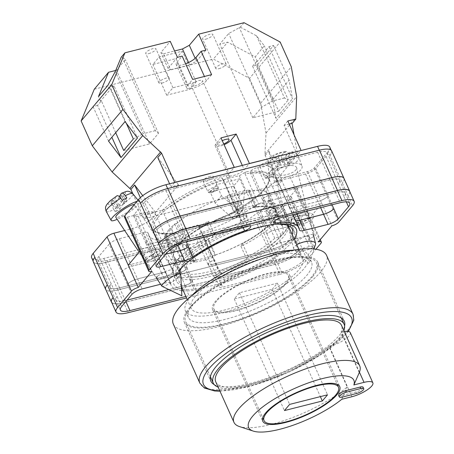 <?xml version="1.0" encoding="UTF-8"?>
<svg xmlns="http://www.w3.org/2000/svg" width="454" height="454" viewBox="0 0 454 454"><rect width="100%" height="100%" fill="white"/><g stroke="black" fill="none" stroke-linecap="round" stroke-linejoin="round"><path stroke-width="0.34" stroke-dasharray="2.27 1.7" d="M294.181 238.906A67.13 19.562 -24.2 0 1 210.219 286.168A67.13 19.562 -24.2 0 1 182.553 289.073M181.498 288.892A67.13 19.562 -24.2 0 1 178.683 270.788M274.698 224.327A63.469 18.495 155.8 0 0 273.285 224.452A63.469 18.495 155.8 0 0 257.9 227.261A63.469 18.495 155.8 0 0 185.618 263.848A63.469 18.495 155.8 0 0 184.585 264.824M178.984 271.242A63.469 18.495 155.8 0 0 176.51 281.185A63.469 18.495 155.8 0 0 210.9 283.075A63.469 18.495 155.8 0 0 292.228 234.565M146.012 259.773A9.284 1.776 -33.8 0 1 154.269 253.383A9.284 1.776 -33.8 0 1 160.71 251.124A9.284 1.776 -33.8 0 1 159.973 252.799A9.284 1.776 -33.8 0 1 151.715 259.189A9.284 1.776 -33.8 0 1 145.274 261.447A9.284 1.776 -33.8 0 1 146.012 259.773M145.274 261.447L156.539 278.296L159.416 278.858L165.489 277.144L173.042 272.343L173.615 270.425L170.738 269.863L164.666 271.577L157.112 276.373M291.723 219.475A9.284 3.536 -14 0 1 301.422 215.213A9.284 3.536 -14 0 1 309.1 216.83A9.284 3.536 -14 0 1 308.465 218.686A9.284 3.536 -14 0 1 298.766 222.948A9.284 3.536 -14 0 1 291.088 221.331A9.284 3.536 -14 0 1 291.723 219.475M309.1 216.83L313.714 235.268L311.331 234.406L305.201 235.949L297.098 240.966L296.417 242.635L298.794 243.497L304.923 241.959L313.027 236.937L313.669 235.887M312.778 218.482A14.068 5.352 166 0 0 313.742 215.667A14.068 5.352 166 0 0 302.109 213.221A14.068 5.352 166 0 0 287.416 219.679A14.068 5.352 166 0 0 286.446 222.488A14.068 5.352 166 0 0 298.079 224.94A14.068 5.352 166 0 0 312.778 218.482A14.068 5.352 166 0 0 313.742 215.667A14.068 5.352 166 0 0 302.109 213.221A14.068 5.352 166 0 0 287.416 219.679A14.068 5.352 166 0 0 286.446 222.488A14.068 5.352 166 0 0 298.079 224.94A14.068 5.352 166 0 0 312.778 218.482M197.836 225.053L199.34 226.932A64.145 18.693 155.8 0 0 264.705 188.745A64.145 18.693 155.8 0 0 245.688 171.896L239.343 175.766A56.829 16.56 -24.2 0 0 223.544 179.761L222.034 177.877A64.145 18.693 155.8 0 0 156.67 216.07A64.145 18.693 155.8 0 0 175.692 232.913L182.037 229.049A56.829 16.56 -24.2 0 0 189.647 227.392A56.829 16.56 -24.2 0 0 197.836 225.053L217.693 269.239A56.829 16.56 -24.2 0 1 209.504 271.577A56.829 16.56 -24.2 0 1 179.994 271.623L173.944 273.359A62.737 18.279 -24.2 0 1 173.32 272.309A62.737 18.279 -24.2 0 1 179.943 257.503L186.327 254.87A56.829 16.56 -24.2 0 1 212.864 236.801L214.379 234.054A62.737 18.279 -24.2 0 1 242.181 222.426L243.401 223.947A56.829 16.56 -24.2 0 1 281.1 221.563L287.149 219.821A62.737 18.279 -24.2 0 1 287.774 220.877A62.737 18.279 -24.2 0 1 281.157 235.683L274.766 238.316A56.829 16.56 -24.2 0 1 248.23 256.385L246.715 259.132A62.737 18.279 -24.2 0 1 218.913 270.76L217.693 269.239M288.466 225.717A63.469 18.495 155.8 0 0 288.438 220.576A63.469 18.495 155.8 0 0 254.047 218.686A63.469 18.495 155.8 0 0 195.521 244.672A63.469 18.495 155.8 0 0 172.656 272.61A63.469 18.495 155.8 0 0 207.047 274.5A63.469 18.495 155.8 0 0 288.375 225.99M143.271 255L150.456 250.432L156.233 248.803L158.974 249.337L158.429 251.164L151.239 255.727L145.462 257.361L142.726 256.822L143.271 255M146.353 259.603A8.836 1.691 -33.8 0 1 154.207 253.525A8.836 1.691 -33.8 0 1 160.336 251.374A8.836 1.691 -33.8 0 1 159.632 252.969A8.836 1.691 -33.8 0 1 151.778 259.047A8.836 1.691 -33.8 0 1 145.649 261.198A8.836 1.691 -33.8 0 1 146.353 259.603M291.638 217.472L299.351 212.693L305.179 211.229L307.443 212.046L306.791 213.635L299.078 218.414L293.25 219.878L290.986 219.061L291.638 217.472M308.056 218.703A8.836 3.36 166 0 0 308.663 216.938A8.836 3.36 166 0 0 301.36 215.4A8.836 3.36 166 0 0 292.132 219.458A8.836 3.36 166 0 0 291.525 221.223A8.836 3.36 166 0 0 298.828 222.761A8.836 3.36 166 0 0 308.056 218.703M128.232 265.13L146.001 260.636A18.285 5.329 -24.2 0 0 162.861 253.15A18.285 5.329 -24.2 0 0 169.45 245.098A18.285 5.329 -24.2 0 0 159.541 244.553L145.201 212.642A18.285 5.329 -24.2 0 1 155.109 213.187A18.285 5.329 -24.2 0 1 148.52 221.234A18.285 5.329 -24.2 0 1 131.66 228.725L124.657 230.496M145.201 212.642L127.432 217.137A5.624 1.64 -24.2 0 1 124.385 216.972M329.74 147.039A22.507 6.56 -24.2 0 1 328.163 151.471L348.019 195.657A22.507 6.56 155.8 0 0 349.597 191.225M91.64 257.776A22.507 6.56 -24.2 0 0 103.835 258.445L255.46 220.088A22.507 6.56 -24.2 0 0 282.751 205.401L296.604 188.949A5.624 1.64 -24.2 0 0 296.995 187.843A5.624 1.64 -24.2 0 0 293.948 187.672L276.18 192.167A18.285 5.329 -24.2 0 1 266.271 191.622A18.285 5.329 -24.2 0 1 272.86 183.575A18.285 5.329 -24.2 0 1 289.72 176.09L307.489 171.595A5.624 1.64 -24.2 0 0 314.31 167.923L328.163 151.471M159.541 244.553L141.773 249.047L139.832 251.351M127.432 217.137L151.812 271.39M293.948 187.672L308.289 219.588L321.829 203.506L331.868 225.842M307.489 171.595L321.829 203.506L304.061 208A18.285 5.329 -24.2 0 0 287.2 215.485A18.285 5.329 -24.2 0 0 280.612 223.538A18.285 5.329 -24.2 0 0 290.52 224.083L308.289 219.588L318.328 241.925M109.142 244.218A8.439 2.457 -24.2 0 1 119.374 238.708L143.413 232.63A8.439 2.457 -24.2 0 1 147.987 232.879A8.439 2.457 -24.2 0 1 148.049 233.112A70.052 20.413 -24.2 0 0 148.56 235.047A70.052 20.413 -24.2 0 0 172.741 239.865A5.828 1.697 -24.2 0 1 174.756 240.268A5.828 1.697 -24.2 0 1 172.656 242.833A5.828 1.697 -24.2 0 1 167.282 245.217L107.258 260.403A17.723 5.164 -24.2 0 1 97.655 259.875A17.723 5.164 -24.2 0 1 98.898 256.385L109.142 244.218L127.307 284.386A8.439 2.457 155.8 0 1 137.539 278.881L161.499 272.82A8.439 2.457 155.8 0 1 166.073 273.07A8.439 2.457 155.8 0 1 166.136 273.308L170.659 283.375A8.439 2.457 155.8 0 0 170.596 283.131A8.439 2.457 155.8 0 0 166.022 282.882L160.608 284.249M170.659 283.375A70.052 20.413 155.8 0 0 171.175 285.373A70.052 20.413 155.8 0 0 181.594 290.662M183.331 290.804A70.052 20.413 155.8 0 0 194.573 290.293A5.828 1.697 155.8 0 1 196.52 290.702A5.828 1.697 155.8 0 1 194.42 293.267A5.828 1.697 155.8 0 1 189.046 295.65L185.873 296.456M281.616 272.241A17.723 5.164 155.8 0 0 303.102 260.67L313.311 248.548A8.439 2.457 155.8 0 0 313.901 246.885A8.439 2.457 155.8 0 0 309.327 246.636L285.367 252.696A8.439 2.457 155.8 0 0 277.173 256.431A70.052 20.413 155.8 0 1 225.513 282.467A5.828 1.697 155.8 0 0 219.401 287.002A5.828 1.697 155.8 0 0 222.556 287.178L281.616 272.241L277.093 262.174A17.723 5.164 155.8 0 0 298.579 250.608L303.102 260.67M282.751 205.401L302.608 249.587A22.507 6.56 155.8 0 1 275.323 264.279L279.846 274.341L186.537 297.943M279.846 274.341A22.507 6.56 155.8 0 0 307.131 259.654L315.905 249.229M103.835 258.445L105.6 262.372L257.225 224.021A22.507 6.56 -24.2 0 0 284.516 209.328M284.403 209.459A22.507 6.56 -24.2 0 1 257.117 224.151L269.472 251.647L117.847 289.998A22.507 6.56 -24.2 0 1 105.861 289.692M93.291 261.833A22.507 6.56 -24.2 0 0 105.487 262.503L257.117 224.151M105.6 262.372A22.507 6.56 -24.2 0 1 93.405 261.703A22.507 6.56 -24.2 0 1 94.869 257.401M319.264 150.2L167.679 188.648A22.507 6.56 -24.2 0 0 140.507 203.205M331.619 150.83A22.507 6.56 -24.2 0 1 330.041 155.262M319.31 150.297A22.507 6.56 -24.2 0 1 331.505 150.966A22.507 6.56 -24.2 0 1 329.927 155.399M198.863 237.232L258.888 222.046A17.723 5.164 -24.2 0 0 280.373 210.48L290.622 198.313A8.439 2.457 -24.2 0 0 291.213 196.65A8.439 2.457 -24.2 0 0 286.639 196.4L262.599 202.478A8.439 2.457 -24.2 0 0 254.416 206.207A70.052 20.413 -24.2 0 1 201.899 232.488A5.828 1.697 -24.2 0 0 195.708 237.056A5.828 1.697 -24.2 0 0 198.863 237.232L211.224 264.722A5.828 1.697 -24.2 0 1 208.063 264.551A5.828 1.697 -24.2 0 1 214.26 259.983A70.052 20.413 155.8 0 0 214.56 259.881L220.298 272.644A70.052 20.413 -24.2 0 0 220.99 272.4A5.828 1.697 155.8 0 0 214.878 276.94A5.828 1.697 155.8 0 0 218.034 277.11L277.093 262.174M280.373 210.48L292.762 237.936A17.723 5.164 -24.2 0 1 271.276 249.501L211.547 264.608A5.828 1.697 -24.2 0 1 208.386 264.438A5.828 1.697 -24.2 0 1 214.56 259.881M292.734 237.975A17.723 5.164 -24.2 0 1 271.242 249.541L211.224 264.722M275.419 222.92L269.029 225.547A56.829 16.56 -24.2 0 1 242.493 243.616L240.978 246.369A62.737 18.279 155.8 0 0 275.419 222.92L281.157 235.683M239.343 175.766L253.463 207.183L258.598 204.056A62.737 18.279 -24.2 0 1 281.412 207.058L287.149 219.821M253.463 207.183A56.829 16.56 -24.2 0 1 275.362 208.8L281.412 207.058M174.205 244.734L180.59 242.107A56.829 16.56 -24.2 0 1 207.126 224.038L208.647 221.285A62.737 18.279 155.8 0 0 174.205 244.734L179.943 257.503M182.037 229.049L196.162 260.471L191.021 263.598A62.737 18.279 -24.2 0 1 168.207 260.596L173.944 273.359M196.162 260.471A56.829 16.56 -24.2 0 1 174.262 258.854L168.207 260.596M144.537 202.189A17.723 5.164 -24.2 0 1 166.022 190.618L226.047 175.437A5.828 1.697 -24.2 0 1 229.202 175.613A5.828 1.697 -24.2 0 1 223.01 180.176A70.052 20.413 -24.2 0 0 170.488 206.462A8.439 2.457 -24.2 0 1 162.311 210.185L138.271 216.269A8.439 2.457 -24.2 0 1 133.697 216.013A8.439 2.457 -24.2 0 1 134.288 214.356L144.537 202.189L156.857 229.718A17.723 5.164 -24.2 0 1 178.348 218.153L184.08 230.916A17.723 5.164 -24.2 0 0 162.594 242.487L167.038 252.645M156.891 229.679A17.723 5.164 -24.2 0 1 178.377 218.113L238.401 202.932A5.828 1.697 -24.2 0 1 241.562 203.103A5.828 1.697 -24.2 0 1 235.365 207.671A70.052 20.413 155.8 0 0 235.064 207.773L240.802 220.542A5.828 1.697 -24.2 0 0 246.97 215.985A5.828 1.697 -24.2 0 0 243.809 215.809L184.08 230.916M178.348 218.153L238.072 203.046A5.828 1.697 -24.2 0 1 241.233 203.216A5.828 1.697 -24.2 0 1 235.064 207.773M252.163 172.804A5.828 1.697 -24.2 0 1 250.154 172.401A5.828 1.697 -24.2 0 1 252.254 169.836A5.828 1.697 -24.2 0 1 257.628 167.447L317.652 152.266A17.723 5.164 -24.2 0 1 327.255 152.794A17.723 5.164 -24.2 0 1 326.012 156.284L315.768 168.451A8.439 2.457 -24.2 0 1 305.536 173.961L281.497 180.039A8.439 2.457 -24.2 0 1 276.923 179.79A8.439 2.457 -24.2 0 1 276.861 179.557A70.052 20.413 -24.2 0 0 276.35 177.616A70.052 20.413 -24.2 0 0 252.163 172.804L264.523 200.293A70.052 20.413 -24.2 0 1 264.761 200.265A5.828 1.697 -24.2 0 1 262.77 199.862A5.828 1.697 -24.2 0 1 264.869 197.291A5.828 1.697 -24.2 0 1 270.243 194.908L329.973 179.801A17.723 5.164 -24.2 0 1 339.575 180.329A17.723 5.164 -24.2 0 1 338.338 183.819L343.996 196.673A17.723 5.164 155.8 0 0 345.233 193.183A17.723 5.164 155.8 0 0 335.631 192.655L340.154 202.722M264.523 200.293A5.828 1.697 -24.2 0 1 262.508 199.896A5.828 1.697 -24.2 0 1 264.608 197.325A5.828 1.697 -24.2 0 1 269.982 194.942L330.007 179.761A17.723 5.164 -24.2 0 1 339.609 180.289A17.723 5.164 -24.2 0 1 338.372 183.779L338.338 183.819M172.741 239.865L185.101 267.361A5.828 1.697 -24.2 0 1 187.11 267.758A5.828 1.697 -24.2 0 1 185.011 270.329A5.828 1.697 -24.2 0 1 179.636 272.712L119.618 287.893A17.723 5.164 -24.2 0 1 110.01 287.365A17.723 5.164 -24.2 0 1 111.253 283.875L117.098 296.507A17.723 5.164 155.8 0 0 115.861 299.998A17.723 5.164 155.8 0 0 125.463 300.525L125.9 301.496M185.101 267.361A70.052 20.413 -24.2 0 1 184.857 267.389A5.828 1.697 -24.2 0 1 186.855 267.792A5.828 1.697 -24.2 0 1 184.755 270.363A5.828 1.697 -24.2 0 1 179.375 272.746L119.646 287.853A17.723 5.164 -24.2 0 1 110.044 287.325A17.723 5.164 -24.2 0 1 111.287 283.835M292.762 237.936L298.579 250.608M298.499 250.699A17.723 5.164 -24.2 0 1 277.014 262.264L217.284 277.377A5.828 1.697 -24.2 0 1 214.123 277.201A5.828 1.697 -24.2 0 1 220.298 272.644M162.515 242.578A17.723 5.164 155.8 0 1 184.006 231.012L243.06 216.07A5.828 1.697 155.8 0 1 246.216 216.246A5.828 1.697 155.8 0 1 240.104 220.786A70.052 20.413 -24.2 0 1 240.802 220.542M264.761 200.265L270.499 213.028A70.052 20.413 -24.2 0 1 271.049 212.954L274.608 220.882M270.499 213.028A5.828 1.697 -24.2 0 1 268.507 212.625A5.828 1.697 -24.2 0 1 270.607 210.06A5.828 1.697 -24.2 0 1 275.981 207.671L335.71 192.564A17.723 5.164 -24.2 0 1 345.312 193.092A17.723 5.164 -24.2 0 1 344.075 196.582M271.049 212.954A5.828 1.697 155.8 0 1 269.097 212.546A5.828 1.697 155.8 0 1 271.203 209.981A5.828 1.697 155.8 0 1 276.577 207.597L335.631 192.655M275.323 264.279L123.692 302.631L128.215 312.692M111.497 301.961A22.507 6.56 155.8 0 0 123.692 302.631M184.857 267.389L190.595 280.158A5.828 1.697 -24.2 0 1 192.587 280.561A5.828 1.697 -24.2 0 1 190.487 283.126A5.828 1.697 -24.2 0 1 185.113 285.509L125.383 300.622A17.723 5.164 -24.2 0 1 115.781 300.094A17.723 5.164 -24.2 0 1 117.024 296.604M190.595 280.158A70.052 20.413 -24.2 0 1 190.05 280.226A5.828 1.697 155.8 0 1 191.997 280.634A5.828 1.697 155.8 0 1 189.897 283.2A5.828 1.697 155.8 0 1 184.517 285.589L168.82 289.561M127.058 300.122L125.463 300.525M315.768 168.451L328.1 195.969A8.439 2.457 -24.2 0 1 317.868 201.48L320.643 207.66M295.656 220.576A8.439 2.457 -24.2 0 1 295.021 220.065A8.439 2.457 -24.2 0 1 294.958 219.832A70.052 20.413 155.8 0 1 294.958 219.872A8.439 2.457 155.8 0 0 295.021 220.116A8.439 2.457 155.8 0 0 295.685 220.627M281.497 180.039L293.851 207.535A8.439 2.457 -24.2 0 1 289.277 207.285A8.439 2.457 -24.2 0 1 289.215 207.047A70.052 20.413 -24.2 0 1 289.221 207.069L294.958 219.832M303 225.78A8.439 2.457 -24.2 0 0 303.59 224.117A8.439 2.457 -24.2 0 0 299.016 223.867L275.005 229.94A8.439 2.457 -24.2 0 0 266.816 233.668A70.052 20.413 -24.2 0 1 266.776 233.702A8.439 2.457 -24.2 0 1 274.954 229.974L298.993 223.896A8.439 2.457 -24.2 0 1 303.567 224.145A8.439 2.457 -24.2 0 1 302.977 225.808L308.788 238.486A8.439 2.457 155.8 0 0 309.378 236.823A8.439 2.457 155.8 0 0 304.804 236.568L309.327 246.636M266.816 233.668L272.553 246.437A70.052 20.413 155.8 0 0 272.65 246.369L277.173 256.431M304.804 236.568L280.844 242.629A8.439 2.457 155.8 0 0 272.65 246.369M146.625 241.874A8.439 2.457 -24.2 0 0 146.029 243.537A8.439 2.457 -24.2 0 0 150.603 243.787L174.62 237.714A8.439 2.457 -24.2 0 0 182.803 233.986A70.052 20.413 -24.2 0 1 182.849 233.952A8.439 2.457 -24.2 0 1 174.665 237.68L150.626 243.758A8.439 2.457 -24.2 0 1 146.052 243.509A8.439 2.457 -24.2 0 1 146.642 241.846L152.306 254.7A8.439 2.457 155.8 0 0 151.715 256.362A8.439 2.457 155.8 0 0 156.289 256.612L158.866 262.344M165.699 254.234L156.289 256.612M166.136 273.308A70.052 20.413 155.8 0 0 166.141 273.353A8.439 2.457 -24.2 0 0 166.079 273.115A8.439 2.457 -24.2 0 0 161.505 272.865L137.488 278.938A8.439 2.457 -24.2 0 0 127.256 284.448M143.413 232.63L155.767 260.119A8.439 2.457 -24.2 0 1 160.341 260.352A8.439 2.457 -24.2 0 1 160.404 260.585A70.052 20.413 -24.2 0 1 160.404 260.585L166.141 273.353M296.791 236.914A22.507 6.56 -24.2 0 1 269.506 251.607L117.875 289.958L123.613 302.722A22.507 6.56 -24.2 0 1 111.786 302.597M123.613 302.722L275.243 264.37A22.507 6.56 -24.2 0 0 302.529 249.683M349.841 191.77A22.507 6.56 -24.2 0 1 348.099 195.561M272.553 246.437A8.439 2.457 -24.2 0 1 280.737 242.708L304.753 236.63A8.439 2.457 -24.2 0 1 309.327 236.88A8.439 2.457 -24.2 0 1 308.737 238.543M165.75 254.172L156.341 256.55A8.439 2.457 -24.2 0 1 151.767 256.3A8.439 2.457 -24.2 0 1 152.357 254.637M343.939 178.365A22.507 6.56 -24.2 0 1 342.361 182.797M117.875 289.958A22.507 6.56 -24.2 0 1 105.68 289.289M121.496 271.708A8.439 2.457 -24.2 0 1 131.728 266.203L155.767 260.119L131.751 266.175L137.488 278.938M121.519 271.685A8.439 2.457 -24.2 0 1 131.751 266.175M317.868 201.48L293.857 207.552A8.439 2.457 -24.2 0 1 289.283 207.302A8.439 2.457 -24.2 0 1 289.221 207.069M240.978 246.369L246.715 259.132M245.688 171.896L245.029 173.859A62.737 18.279 -24.2 0 1 268.467 177.917A62.737 18.279 -24.2 0 1 199.607 227.8L218.913 270.76M245.029 173.859L258.598 204.056M275.362 208.8L281.1 221.563M223.544 179.761L243.401 223.947M173.32 272.309L154.014 229.349C155.501 233.214 162.895 234.338 176.203 232.726L175.692 232.913L177.452 233.407A62.737 18.279 -24.2 0 1 154.014 229.349A62.737 18.279 -24.2 0 1 222.874 179.466L242.181 222.426M222.874 179.466L222.034 177.877M208.647 221.285L214.379 234.054M177.452 233.407L191.021 263.598M207.126 224.038L212.864 236.801M180.59 242.107L186.327 254.87M174.262 258.854L179.994 271.623M199.607 227.8L199.283 226.881C219.39 219.935 236.886 211.059 251.771 200.265C266.867 189.511 270.663 179.444 268.467 177.917L287.774 220.877M242.493 243.616L248.23 256.385M269.029 225.547L274.766 238.316M296.757 236.954A22.507 6.56 -24.2 0 1 269.472 251.647M161.505 272.865L155.767 260.102A8.439 2.457 -24.2 0 1 160.341 260.369A8.439 2.457 -24.2 0 1 160.404 260.607L148.049 233.112M328.123 195.946A8.439 2.457 -24.2 0 1 317.891 201.451L293.851 207.535M344.104 178.728A22.507 6.56 -24.2 0 1 342.395 182.758M162.084 286.332A11.254 2.156 146.2 0 0 168.769 283.966A11.254 2.156 146.2 0 0 179.705 275.686A11.254 2.156 146.2 0 0 180.675 273.898M136.898 201.468A16.883 3.235 -33.8 0 1 139.191 201.627A16.883 3.235 -33.8 0 1 121.479 217.131A16.883 3.235 -33.8 0 1 117.177 219.31M106.247 211.456A15.975 3.059 146.2 0 0 113.818 209.555L115.259 211.876A16.213 3.104 146.2 0 0 117.484 210.69A16.213 3.104 146.2 0 0 119.811 209.328L118.369 207.007A15.975 3.059 146.2 0 0 132.801 193.693M134.259 204.601A11.254 2.156 -33.8 0 1 134.549 204.799A11.254 2.156 -33.8 0 1 122.716 215.105A11.254 2.156 -33.8 0 1 115.838 217.307M119.811 209.328L122.818 204.413L118.522 197.984L116.831 200.747C116.247 202.109 116.757 204.192 118.369 207.007M118.522 197.984L119.913 197.206M120.066 197.121L121.541 196.293L122.552 194.635L119.533 196.327M122.285 200.379L119.283 205.299L116.258 206.99L111.962 200.566L114.981 198.875L116.979 195.793M111.962 200.566L110.952 202.223L113.971 200.532L112.28 203.296A10.368 1.986 -33.8 0 1 108.364 203.12A10.368 1.986 -33.8 0 1 116.672 196.111M113.818 209.555C112.206 206.74 111.695 204.652 112.28 203.296M122.818 204.413L125.837 202.722L121.541 196.293M126.836 197.836L123.828 202.756L126.853 201.065L125.837 202.722M126.853 201.065L122.552 194.635M123.828 202.756L121.683 199.544M119.283 205.299L114.981 198.875M116.258 206.99L115.248 208.647L110.952 202.223M115.248 208.647L118.267 206.956L113.971 200.532M115.259 211.876L118.267 206.956M315.49 244.507A11.254 4.285 -14 0 1 314.781 245.693A11.254 4.285 -14 0 1 298.613 251.119A11.254 4.285 -14 0 1 294.277 249.814A11.254 4.285 -14 0 1 293.721 248.9A11.254 4.285 -14 0 1 294.493 246.653A11.254 4.285 -14 0 1 296.808 244.757M272.684 167.974L273.166 170.539L280.481 164.53L278.716 157.464L274.608 160.841C272.922 162.481 272.281 164.859 272.684 167.974A15.975 6.078 -14 0 1 267.849 164.836A15.975 6.078 -14 0 1 289.521 154.144L290.265 156.499A16.213 6.169 -14 0 1 292.688 156.505A16.213 6.169 -14 0 1 294.85 156.732L294.101 154.383A15.975 6.078 -14 0 1 298.828 157.095A15.975 6.078 -14 0 1 292.796 164.161A15.975 6.078 -14 0 1 277.263 168.213C276.861 165.091 277.502 162.714 279.187 161.079L283.302 157.703L286.338 157.856L288.806 155.836L285.765 155.677L289.873 152.3L291.774 151.727L294.101 154.383M276.673 177.877A16.883 6.424 166 0 0 294.447 174.188A16.883 6.424 166 0 0 302.018 166.136A16.883 6.424 166 0 0 294.748 163.031A16.883 6.424 166 0 0 277.479 166.487A16.883 6.424 166 0 0 269.29 174.319A16.883 6.424 166 0 0 276.673 177.877M277.263 168.213L277.746 170.778A16.213 6.169 -14 0 1 275.323 170.766A16.213 6.169 -14 0 1 273.166 170.539M279.687 175.403A11.254 4.285 166 0 0 291.366 173.019A11.254 4.285 166 0 0 296.627 167.725A11.254 4.285 166 0 0 291.735 165.506A11.254 4.285 166 0 0 280.056 167.884A11.254 4.285 166 0 0 274.795 173.184A11.254 4.285 166 0 0 279.687 175.403M289.521 154.144L286.701 151.46L285.294 152.062L281.185 155.438L278.143 155.285L275.674 157.305L278.716 157.464M280.481 164.53L277.445 164.376L275.674 157.305M290.265 156.499L282.95 162.509L279.908 162.35L278.143 155.285M279.908 162.35L277.445 164.376M282.95 162.509L281.185 155.438M288.806 155.836L290.571 162.901L287.53 162.742L285.765 155.677M287.53 162.742L294.85 156.732M290.571 162.901L288.108 164.927L286.338 157.856M288.108 164.927L285.067 164.768L283.302 157.703M277.746 170.778L285.067 164.768M205.611 39.231A5.63 1.64 155.8 0 0 210.804 36.927A5.63 1.64 155.8 0 0 212.83 34.447A5.63 1.64 155.8 0 0 209.782 34.283A5.63 1.64 155.8 0 0 204.589 36.587A5.63 1.64 155.8 0 0 202.563 39.061A5.63 1.64 155.8 0 0 205.611 39.231M218.851 68.69A5.63 1.64 155.8 0 0 224.038 66.386A5.63 1.64 155.8 0 0 226.069 63.906A5.63 1.64 155.8 0 0 223.016 63.742A5.63 1.64 155.8 0 0 217.829 66.046A5.63 1.64 155.8 0 0 215.803 68.52A5.63 1.64 155.8 0 0 218.851 68.69M148.753 53.612A5.63 1.64 155.8 0 0 153.94 51.308A5.63 1.64 155.8 0 0 155.966 48.833A5.63 1.64 155.8 0 0 152.919 48.663A5.63 1.64 155.8 0 0 147.732 50.967A5.63 1.64 155.8 0 0 145.706 53.447A5.63 1.64 155.8 0 0 148.753 53.612M161.993 83.071A5.63 1.64 155.8 0 0 167.18 80.767A5.63 1.64 155.8 0 0 169.206 78.292A5.63 1.64 155.8 0 0 166.158 78.122A5.63 1.64 155.8 0 0 160.971 80.426A5.63 1.64 155.8 0 0 158.94 82.9A5.63 1.64 155.8 0 0 161.993 83.071M211.604 74.643L206.394 80.829A11.254 3.28 155.8 0 1 192.751 88.172A11.254 3.28 155.8 0 1 186.651 87.838A11.254 3.28 155.8 0 1 187.44 85.619L176.958 62.3A11.254 3.28 155.8 0 0 176.175 64.519A11.254 3.28 155.8 0 0 182.27 64.854A11.254 3.28 155.8 0 0 185.618 63.787M194.624 85.948A6.191 1.805 155.8 0 0 200.333 83.411A6.191 1.805 155.8 0 0 202.563 80.687A6.191 1.805 155.8 0 0 199.21 80.506A6.191 1.805 155.8 0 0 193.5 83.037A6.191 1.805 155.8 0 0 191.27 85.761A6.191 1.805 155.8 0 0 194.624 85.948M223.754 143.952A6.191 1.805 -24.2 0 1 221.104 144.86A6.191 1.805 -24.2 0 1 217.75 144.678A6.191 1.805 -24.2 0 1 222.278 140.666M267.145 161.93A5.63 1.64 155.8 0 0 261.958 164.234A5.63 1.64 155.8 0 0 259.932 166.714A5.63 1.64 155.8 0 0 262.979 166.879A5.63 1.64 155.8 0 0 268.166 164.575A5.63 1.64 155.8 0 0 270.198 162.101A5.63 1.64 155.8 0 0 267.145 161.93M210.287 176.317A5.63 1.64 155.8 0 0 205.1 178.615A5.63 1.64 155.8 0 0 203.069 181.095A5.63 1.64 155.8 0 0 206.122 181.259A5.63 1.64 155.8 0 0 211.309 178.955A5.63 1.64 155.8 0 0 213.335 176.481A5.63 1.64 155.8 0 0 210.287 176.317M176.084 58.577L182.332 51.154L159.116 57.028L152.867 64.451L176.084 58.577L189.897 89.307L166.68 95.181L172.929 87.758L196.145 81.89L182.332 51.154M244.025 22.7L240.274 27.155L228.697 33.517L219.742 44.151L227.647 42.154L213.403 59.065L249.513 78.366L280.141 41.995M94.296 89.194L213.403 59.065M115.702 70.472L116.44 70.285L125.4 59.644L122.234 57.011L121.173 57.278M177.429 57.312L168.054 68.446L170.71 69.723L163.542 53.765L160.886 52.494L170.261 41.359M163.542 53.765L174.58 50.973M240.274 27.155L256.572 35.86L264.29 45.814L255.233 56.898L227.647 42.154M284.493 97.985L272.315 101.066L261.793 107.161L252.838 117.796L278.694 111.258L256.414 61.67L252.583 66.21L257.129 65.064L273.586 45.519L269.04 46.671L265.987 50.298L288.273 99.88L284.493 97.985L256.572 35.86M269.04 46.671L292.478 98.813L289.124 80.097L272.667 99.642L276.021 118.358L292.478 98.813M252.583 66.21L276.021 118.358M278.694 111.258L288.273 99.88M265.987 50.298L266.396 50.502L264.29 45.814M256.414 61.67L257.282 61.449L266.396 50.502M233.452 186.225L210.236 192.099L216.484 184.676L239.701 178.802L233.452 186.225L238.429 197.303L244.678 189.88L239.701 178.802M249.513 78.366L260.67 103.189L266.01 133.011L264.937 154.156L265.176 155.484L278.347 184.801L282.099 180.346L274.522 182.264L300.962 150.563M221.024 137.874L215.815 144.054L229.054 173.513A9.001 2.622 155.8 0 0 228.424 175.289A9.001 2.622 155.8 0 0 235.461 174.892A9.001 2.622 155.8 0 0 244.212 169.677L249.314 163.627M229.054 173.513L234.151 167.464M174.597 182.525L170.959 186.844L178.541 184.926L155.416 212.387L147.834 214.305L144.088 218.76L278.347 184.801M274.522 182.264L268.927 151.034L282.099 180.346M265.176 155.484L268.927 151.034M264.937 154.156L295.565 117.79M294.073 134.855L297.642 154.803M157.788 157.532L178.541 184.926M155.416 212.387L142.738 195.651M260.67 103.189L291.298 66.823M266.01 133.011L296.638 96.645M132.846 193.75L136.376 201.604M136.518 201.917L144.088 218.76M221.461 195.753L215.213 203.176L232.476 217.909L238.73 210.491L221.461 195.753L216.484 184.676M215.213 203.176L210.236 192.099M238.73 210.491A2.815 2.304 40.1 0 0 242.379 210.554A2.815 2.304 40.1 0 0 242.833 209.453L244.678 189.88M232.476 217.909A2.815 2.304 40.1 0 0 236.131 217.977A2.815 2.304 40.1 0 0 236.579 216.87L238.429 197.303M140.343 197.638L147.834 214.305M169.586 183.791L170.959 186.844M126.32 123.312L111.071 89.387L109.834 90.051L107.785 85.494M115.691 132.687L101.395 100.879L97.57 105.419L111.866 137.227M97.57 105.419L93.03 106.571L109.488 87.026L114.028 85.88L137.466 138.022M114.028 85.88L111.071 89.387M93.03 106.571L108.568 141.149M109.488 87.026L125.026 121.604M101.395 100.879L100.527 101.1L109.834 90.051M273.586 45.519L289.124 80.097M257.129 65.064L272.667 99.642M215.815 144.054A9.001 2.622 155.8 0 0 215.185 145.83A9.001 2.622 155.8 0 0 224.089 144.701M289.249 124.118L284.085 125.429L297.319 154.882M287.83 120.974L284.085 125.429M176.958 62.3L182.167 56.114M187.44 85.619L192.649 79.439M172.929 87.758L159.116 57.028M166.68 95.181L152.867 64.451M189.897 89.307L196.145 81.89M168.054 68.446L160.886 52.494M170.71 69.723L189.664 64.928L188.58 62.521M189.664 64.928L196.486 61.256L195.158 58.299M196.486 61.256L205.861 50.122M123.681 150.467L149.536 143.929L158.497 133.289L155.33 130.656L122.234 57.011M155.33 130.656L143.152 133.731L115.231 71.607M133.357 138.975L143.152 133.731M100.527 101.1L98.484 96.543M149.536 143.929L116.44 70.285M158.497 133.289L125.4 59.644M272.315 101.066L239.218 27.422M252.838 117.796L219.742 44.151M257.282 61.449L255.233 56.898M261.793 107.161L228.697 33.517M214.243 384.617A73.151 21.315 155.8 0 0 275.243 375.254A73.151 21.315 155.8 0 0 339.144 335.585A73.151 21.315 155.8 0 0 344.592 326.034M312.664 276.668A73.151 21.315 155.8 0 0 317.789 262.264A73.151 21.315 155.8 0 0 260.59 265.465A73.151 21.315 155.8 0 0 189.471 307.829A73.151 21.315 155.8 0 0 184.347 322.238A73.151 21.315 155.8 0 0 241.545 319.037A73.151 21.315 155.8 0 0 312.664 276.668M168.723 229.968A57.953 16.889 -24.2 0 1 174.75 223.97L171.595 228.697A60.768 17.706 155.8 0 0 167.458 233.027A60.768 17.706 155.8 0 0 164.399 237.34L170.579 251.09L174.149 251.119L166.868 234.917L165.273 235.115A57.953 16.889 -24.2 0 1 168.723 229.968M258.61 211.712L265.891 227.914L267.65 227.471L271.85 225.207A60.768 17.706 155.8 0 0 275.987 220.882A60.768 17.706 155.8 0 0 279.045 216.564L275.47 216.535L268.189 200.333L269.784 200.135A57.953 16.889 -24.2 0 1 260.312 211.28L258.61 211.712A55.984 16.316 -24.2 0 1 208.261 238.815L206.956 239.894A57.953 16.889 -24.2 0 1 185.714 245.217L186.463 244.331A55.984 16.316 -24.2 0 1 166.465 240.575A55.984 16.316 -24.2 0 1 166.868 234.917M271.85 225.207L265.669 211.462A60.768 17.706 155.8 0 0 269.807 207.137A60.768 17.706 155.8 0 0 272.865 202.819L279.045 216.564M173.343 324.173A83.979 24.471 155.8 0 0 239.008 320.501A83.979 24.471 155.8 0 0 320.66 271.861A83.979 24.471 155.8 0 0 326.539 255.324M193.081 304.129A67.521 19.675 155.8 0 0 188.353 317.425A67.521 19.675 155.8 0 0 241.153 314.474A67.521 19.675 155.8 0 0 306.802 275.362A67.521 19.675 155.8 0 0 311.529 262.066A67.521 19.675 155.8 0 0 258.735 265.022A67.521 19.675 155.8 0 0 193.081 304.129M191.531 295.951A67.521 19.675 155.8 0 0 190.124 297.552A67.521 19.675 155.8 0 0 185.397 310.848A67.521 19.675 155.8 0 0 238.197 307.897A67.521 19.675 155.8 0 0 303.845 268.785A67.521 19.675 155.8 0 0 308.572 255.488A67.521 19.675 155.8 0 0 293.363 250.188M195.458 296.201A61.194 17.831 155.8 0 0 191.174 308.255A61.194 17.831 155.8 0 0 239.02 305.576A61.194 17.831 155.8 0 0 298.516 270.136A61.194 17.831 155.8 0 0 302.801 258.082A61.194 17.831 155.8 0 0 254.949 260.761A61.194 17.831 155.8 0 0 195.458 296.201M180.454 262.815A61.194 17.831 155.8 0 0 176.169 274.869A61.194 17.831 155.8 0 0 224.015 272.19A61.194 17.831 155.8 0 0 283.512 236.75A61.194 17.831 155.8 0 0 287.796 224.702A61.194 17.831 155.8 0 0 239.95 227.375A61.194 17.831 155.8 0 0 180.454 262.815M185.073 261.646A55.706 16.23 155.8 0 0 181.174 272.616A55.706 16.23 155.8 0 0 224.73 270.181A55.706 16.23 155.8 0 0 278.892 237.919A55.706 16.23 155.8 0 0 282.791 226.949A55.706 16.23 155.8 0 0 239.235 229.383A55.706 16.23 155.8 0 0 185.073 261.646M271.719 221.961A55.706 16.23 -24.2 0 1 217.557 254.229A55.706 16.23 -24.2 0 1 174.001 256.663A55.706 16.23 -24.2 0 1 177.9 245.693A55.706 16.23 -24.2 0 1 232.062 213.425A55.706 16.23 -24.2 0 1 275.618 210.991A55.706 16.23 -24.2 0 1 271.719 221.961M186.463 244.331L193.744 260.534A55.984 16.316 -24.2 0 1 173.746 256.777A55.984 16.316 -24.2 0 1 174.149 251.119M265.891 227.914A55.984 16.316 -24.2 0 1 215.542 255.017L208.261 238.815M174.75 223.97L176.453 223.538L183.734 239.74A55.984 16.316 -24.2 0 1 234.082 212.637L226.796 196.434L228.101 195.356A57.953 16.889 -24.2 0 1 249.342 190.033L248.593 190.918L255.874 207.12A55.984 16.316 -24.2 0 1 275.879 210.877A55.984 16.316 -24.2 0 1 275.47 216.535M248.593 190.918A55.984 16.316 -24.2 0 1 268.598 194.675A55.984 16.316 -24.2 0 1 268.189 200.333M176.453 223.538A55.984 16.316 -24.2 0 1 226.796 196.434M183.734 239.74L181.969 240.183L177.769 242.447A60.768 17.706 155.8 0 0 170.579 251.09M193.744 260.534L192.973 261.453L194.607 262.236A60.768 17.706 155.8 0 0 211.258 257.98L215.542 255.017M255.874 207.12L256.652 206.201L255.017 205.418A60.768 17.706 155.8 0 0 238.367 209.674L234.082 212.637M174.716 224.043L181.969 240.183M173.122 251.38L165.841 235.178M177.769 242.447L171.595 228.697M249.342 190.033L256.652 206.201M234.531 212.097L227.25 195.895M255.017 205.418L248.837 191.673A60.768 17.706 155.8 0 0 232.187 195.924L238.367 209.674M260.312 211.28L267.65 227.471M276.503 216.274L269.222 200.072M185.714 245.217L192.973 261.453M215.088 255.557L207.807 239.354M194.607 262.236L188.427 248.491A60.768 17.706 155.8 0 0 205.077 244.235L211.258 257.98M165.273 235.115L164.399 237.34M206.956 239.894L205.077 244.235M185.714 245.308L188.427 248.491M269.784 200.135L272.865 202.819M260.397 211.326L265.669 211.462M248.837 191.673L249.394 190.061M232.187 195.924L228.101 195.356M286.605 283.262A42.199 12.298 155.8 0 0 289.561 274.954A42.199 12.298 155.8 0 0 256.561 276.798A42.199 12.298 155.8 0 0 215.531 301.24A42.199 12.298 155.8 0 0 212.574 309.549A42.199 12.298 155.8 0 0 245.574 307.704A42.199 12.298 155.8 0 0 286.605 283.262M338.639 395.445A5.63 1.64 155.8 0 0 341.686 395.61L355.902 392.018A5.63 1.64 155.8 0 0 362.723 388.346A5.63 1.64 155.8 0 0 363.115 387.234M359.449 372.184L341.431 332.095A16.316 4.756 -24.2 0 1 343.485 331.641A16.316 4.756 -24.2 0 1 344.28 331.511M350.272 332.578A16.316 4.756 -24.2 0 1 349.132 335.795A16.316 4.756 -24.2 0 1 331.551 345.817A71.743 20.907 -24.2 0 1 218.153 387.166M190.652 307.534A71.743 20.907 155.8 0 0 185.629 321.659A71.743 20.907 155.8 0 0 241.727 318.521A71.743 20.907 155.8 0 0 311.484 276.968A71.743 20.907 155.8 0 0 316.506 262.843A71.743 20.907 155.8 0 0 260.409 265.982A71.743 20.907 155.8 0 0 190.652 307.534M343.894 330.654A71.743 20.907 -24.2 0 1 343.485 331.641A71.743 20.907 -24.2 0 1 339.064 338.338A71.743 20.907 -24.2 0 1 331.551 345.817A16.316 4.756 -24.2 0 1 329.349 346.442L329.002 346.533L347.185 386.984A68.929 20.084 -24.2 0 1 239.457 426.567M341.783 399.287L347.185 386.984M359.267 372.638L341.085 332.18A68.929 20.084 155.8 0 0 341.516 325.365M341.431 332.095L341.085 332.18M215.775 381.876A68.929 20.084 155.8 0 0 262.253 381.337A68.929 20.084 155.8 0 0 329.002 346.533M216.717 300.94A40.792 11.889 155.8 0 0 213.857 308.975A40.792 11.889 155.8 0 0 245.756 307.188A40.792 11.889 155.8 0 0 285.418 283.563A40.792 11.889 155.8 0 0 288.279 275.527A40.792 11.889 155.8 0 0 256.379 277.315A40.792 11.889 155.8 0 0 216.717 300.94M272.156 289.351L277.366 283.165L239.457 292.756L234.247 298.936L272.156 289.351L320.365 396.626M277.366 283.165L327.538 394.81M239.457 292.756L289.629 404.401M234.247 298.936L284.425 410.581M348.019 195.657L352.548 205.719M314.31 167.923L338.69 222.171M296.604 188.949L320.984 243.202M302.608 249.587L307.131 259.654M343.996 196.673L346.323 201.86M326.012 156.284L338.372 183.779M328.1 195.969L332.056 204.771M294.958 219.872L299.481 229.94M276.861 179.557L289.215 207.047M276.577 207.597L281.1 217.659M218.034 277.11L222.556 287.178M220.99 272.4L225.513 282.467M201.899 232.488L214.26 259.983M254.416 206.207L266.776 233.702M280.844 242.629L285.367 252.696M308.788 238.486L313.311 248.548M290.622 198.313L302.977 225.808M240.104 220.786L243.032 227.289M243.06 216.07L247.583 226.137M223.01 180.176L235.365 207.671M170.488 206.462L182.849 233.952M182.803 233.986L186.276 241.71M152.306 254.7L156.829 264.767M134.288 214.356L146.642 241.846M156.857 229.718L162.594 242.487M184.006 231.012L188.529 241.074M161.499 272.82L166.022 282.882M190.05 280.226L194.573 290.293M184.517 285.589L189.046 295.65M117.098 296.507L121.621 306.575M98.898 256.385L111.253 283.875M127.307 284.386L131.83 294.453M137.539 278.881L142.062 288.943M269.506 251.607L275.243 264.37M275.005 229.94L280.737 242.708M211.547 264.608L217.284 277.377M271.276 249.501L277.014 262.264M299.016 223.867L304.753 236.63M238.072 203.046L243.809 215.809M150.603 243.787L156.341 256.55M174.62 237.714L177.923 245.064M119.646 287.853L125.383 300.622M179.375 272.746L185.113 285.509M329.973 179.801L335.71 192.564M270.243 194.908L275.981 207.671M293.857 207.552L296.632 213.732M105.487 262.503L117.847 289.998M262.599 202.478L274.954 229.974M258.888 222.046L271.242 249.541M286.639 196.4L298.993 223.896M226.047 175.437L238.401 202.932M166.022 190.618L178.377 218.113M138.271 216.269L150.626 243.758M162.311 210.185L174.665 237.68M119.374 238.708L131.728 266.203M107.258 260.403L119.618 287.893M167.282 245.217L179.636 272.712M317.652 152.266L330.007 179.761M257.628 167.447L269.982 194.942M305.536 173.961L317.891 201.451M255.46 220.088L257.225 224.021M304.061 208L289.72 176.09M290.52 224.083L276.18 192.167M146.001 260.636L131.66 228.725M121.224 193.563A10.368 1.986 -33.8 0 1 125.139 193.733A10.368 1.986 -33.8 0 1 116.831 200.747M285.294 152.062A10.368 3.944 166 0 0 273.796 156.136A10.368 3.944 166 0 0 274.608 160.841M279.187 161.079A10.368 3.944 166 0 0 290.685 157.005A10.368 3.944 166 0 0 289.873 152.3M210.866 191.815A5.63 1.64 -24.2 0 1 207.813 191.65A5.63 1.64 -24.2 0 1 209.844 189.17A5.63 1.64 -24.2 0 1 215.031 186.872A5.63 1.64 -24.2 0 1 218.079 187.037A5.63 1.64 -24.2 0 1 216.053 189.511A5.63 1.64 -24.2 0 1 210.866 191.815M215.06 188.716A4.222 1.231 155.8 0 0 209.947 191.469A4.222 1.231 155.8 0 0 211.939 192.428A4.222 1.231 155.8 0 0 217.052 189.67A4.222 1.231 155.8 0 0 215.06 188.716M267.724 177.435A5.63 1.64 -24.2 0 1 264.676 177.27A5.63 1.64 -24.2 0 1 266.702 174.79A5.63 1.64 -24.2 0 1 271.889 172.486A5.63 1.64 -24.2 0 1 274.942 172.656A5.63 1.64 -24.2 0 1 272.911 175.131A5.63 1.64 -24.2 0 1 267.724 177.435M271.923 174.336A4.222 1.231 155.8 0 0 266.804 177.088A4.222 1.231 155.8 0 0 268.796 178.042A4.222 1.231 155.8 0 0 273.915 175.289A4.222 1.231 155.8 0 0 271.923 174.336M236.579 216.87L242.833 209.453M242.294 165.404L244.212 169.677M206.394 80.829L204.431 76.459M219.793 390.815A81.164 23.648 155.8 0 0 345.897 333.877A81.164 23.648 155.8 0 0 347.883 331.352M353.042 314.287A83.979 24.471 -24.2 0 1 347.162 330.824A83.979 24.471 -24.2 0 1 265.511 379.465A83.979 24.471 -24.2 0 1 199.839 383.136M351.941 396.717L329.349 346.442M356.56 393.487L355.902 392.018M342.35 397.085L341.686 395.61M185.618 263.848L183.473 265.84M173.615 270.425L160.71 251.124M172.656 272.61L176.51 281.185M160.336 251.374L158.974 249.337M308.663 216.938L307.443 212.046M291.525 221.223L290.986 219.061M145.649 261.198L142.726 256.822M296.995 187.843L320.269 239.621M345.233 193.183L349.756 203.25M295.021 220.116L299.544 230.178M276.35 177.616L292.995 214.651M269.097 212.546L273.626 222.613M214.878 276.94L219.401 287.002M309.378 236.823L313.901 246.885M246.216 216.246L250.739 226.313M151.715 256.362L156.238 266.424M166.073 273.07L170.596 283.131M148.56 235.047L171.175 285.373M191.997 280.634L196.52 290.702M115.861 299.998L120.384 310.065M288.438 220.576L292.297 229.151M208.386 264.438L214.123 277.201M303.59 224.117L309.327 236.88M241.233 203.216L246.97 215.985M146.029 243.537L151.767 256.3M160.341 260.352L166.079 273.115M110.044 287.325L115.781 300.094M186.855 267.792L192.587 280.561M339.575 180.329L345.312 193.092M262.77 199.862L268.507 212.625M289.283 207.302L295.021 220.065M195.708 237.056L208.063 264.551M291.213 196.65L303.567 224.145M229.202 175.613L241.562 203.103M133.697 216.013L146.052 243.509M147.987 232.879L160.341 260.369M97.655 259.875L110.01 287.365M174.756 240.268L187.11 267.758M327.255 152.794L339.609 180.289M250.154 172.401L262.508 199.896M276.923 179.79L289.277 207.285M331.159 150.195L331.505 150.966M93.121 261.067L93.405 261.703M280.612 223.538L266.271 191.622M169.45 245.098L155.109 213.187M296.417 242.635L291.088 221.331M273.285 224.452L276.191 224.168M138.005 200.152L139.191 201.627M180.601 273.66L134.549 204.799M156.789 278.546L139.151 252.163M313.981 248.974L309.009 263.661L294.277 249.814M291.774 151.727C293.625 151.557 298.709 154.848 298.828 157.095L302.018 166.136M313.396 234.803L296.627 167.725M269.29 174.319L267.849 164.836C267.775 155.325 278.16 152.533 286.701 151.46M293.721 248.9L274.795 173.184M226.069 63.906L212.83 34.447M169.206 78.292L155.966 48.833M186.651 87.838L176.175 64.519M229.043 139.599L202.563 80.687M203.069 181.095L207.813 191.65C209.47 193.171 208.596 192.899 211.729 192.564C217.841 190.101 218.607 189.125 218.079 187.037L213.335 176.481M259.932 166.714L264.676 177.27C266.328 178.785 265.454 178.518 268.592 178.178C274.704 175.715 275.47 174.745 274.942 172.656L270.198 162.101M236.131 217.977L242.379 210.554M215.185 145.83L228.424 175.289M217.75 144.678L191.27 85.761M158.94 82.9L145.706 53.447M215.803 68.52L202.563 39.061M219.957 391.178L251.215 386.031L288.71 372.206L323.418 353.099L346.947 333.236L348.4 331.431M317.789 262.264L344.263 321.182M188.353 317.425L185.397 310.848M191.174 308.255L187.258 299.544M181.362 286.429L176.169 274.869M181.174 272.616L174.001 256.663M166.465 240.575L173.746 256.777M268.598 194.675L275.879 210.877M282.791 226.949L275.618 210.991M302.801 258.082L298.885 249.377M288.205 225.604L287.796 224.702M311.529 262.066L308.572 255.488M184.347 322.238L210.826 381.15M289.561 274.954L339.734 386.598M210.401 376.78L185.629 321.659M341.277 317.965L316.506 262.843M212.574 309.549L262.752 421.193M213.857 308.975L262.741 417.748M288.279 275.527L337.163 384.3"/><path stroke-width="0.68" d="M182.553 289.073A67.13 19.562 -24.2 0 1 181.498 288.892M178.683 270.788A67.13 19.562 -24.2 0 1 183.473 265.84A67.13 19.562 -24.2 0 1 259.926 227.142A67.13 19.562 -24.2 0 1 276.191 224.168A67.13 19.562 -24.2 0 1 294.181 238.906M184.585 264.824A63.469 18.495 155.8 0 0 178.984 271.242M313.669 235.887L313.714 235.268M149.156 270.113A5.624 1.64 155.8 0 0 148.764 271.22L124.385 216.972A5.624 1.64 -24.2 0 1 124.776 215.86L149.156 270.113L163.009 253.661A22.507 6.56 155.8 0 1 190.3 238.974L341.924 200.617A22.507 6.56 155.8 0 1 354.12 201.287A22.507 6.56 155.8 0 1 352.548 205.719L338.69 222.171A5.624 1.64 155.8 0 1 331.868 225.842L318.328 241.925A5.624 1.64 155.8 0 1 321.375 242.09A5.624 1.64 155.8 0 1 320.984 243.202L315.905 249.229M331.159 150.195L329.74 147.039A22.507 6.56 -24.2 0 0 317.545 146.37L165.914 184.721A22.507 6.56 -24.2 0 0 138.629 199.408L124.776 215.86M93.121 261.067L91.64 257.776A22.507 6.56 -24.2 0 1 93.218 253.343L94.869 257.401A22.507 6.56 -24.2 0 1 94.982 257.27M124.657 230.496L113.892 233.22A5.624 1.64 -24.2 0 0 107.07 236.892L93.218 253.343M139.832 251.351L128.232 265.13L138.271 287.467L151.812 271.39A5.624 1.64 155.8 0 1 148.764 271.22M157.112 276.373L156.539 278.296M181.594 290.662A70.052 20.413 155.8 0 0 183.331 290.804M185.873 296.456L129.986 310.593A17.723 5.164 155.8 0 1 120.384 310.065A17.723 5.164 155.8 0 1 121.621 306.575L131.83 294.453A8.439 2.457 155.8 0 1 142.062 288.943L160.608 284.249M244.627 230.848A5.828 1.697 155.8 0 0 250.739 226.313A5.828 1.697 155.8 0 0 247.583 226.137L188.529 241.074A17.723 5.164 155.8 0 0 167.038 252.645L156.829 264.767A8.439 2.457 155.8 0 0 156.238 266.424A8.439 2.457 155.8 0 0 160.812 266.68L184.772 260.619A8.439 2.457 155.8 0 0 192.967 256.879A70.052 20.413 155.8 0 1 244.627 230.848L243.032 227.289M348.519 206.74A17.723 5.164 155.8 0 0 349.756 203.25A17.723 5.164 155.8 0 0 340.154 202.722L281.1 217.659A5.828 1.697 155.8 0 0 275.726 220.048A5.828 1.697 155.8 0 0 273.626 222.613A5.828 1.697 155.8 0 0 275.572 223.022A70.052 20.413 155.8 0 1 298.97 227.942A70.052 20.413 155.8 0 1 299.481 229.94A8.439 2.457 155.8 0 0 299.544 230.178A8.439 2.457 155.8 0 0 304.118 230.428L328.077 224.372A8.439 2.457 155.8 0 0 338.309 218.862L348.519 206.74L346.323 201.86M138.271 287.467A5.624 1.64 155.8 0 0 131.45 291.139L117.597 307.591A22.507 6.56 155.8 0 0 116.02 312.023A22.507 6.56 155.8 0 0 128.215 312.692L186.537 297.943M105.861 289.692A22.507 6.56 -24.2 0 1 105.646 289.329L93.291 261.833A22.507 6.56 -24.2 0 1 94.869 257.401L113.074 297.529A22.507 6.56 155.8 0 0 111.497 301.961L116.02 312.023M140.394 203.341A22.507 6.56 -24.2 0 1 140.507 203.205L138.629 199.408M331.743 177.696L337.481 190.459A22.507 6.56 -24.2 0 1 349.676 191.128L343.939 178.365A22.507 6.56 -24.2 0 0 331.743 177.696L180.119 216.047A22.507 6.56 -24.2 0 0 152.828 230.74L140.507 203.205A22.507 6.56 -24.2 0 1 167.793 188.518L180.147 216.008L331.778 177.656A22.507 6.56 -24.2 0 1 343.973 178.326A22.507 6.56 -24.2 0 1 344.104 178.728M343.973 178.326L331.619 150.83A22.507 6.56 -24.2 0 0 319.423 150.166L167.793 188.518M354.12 201.287L349.597 191.225A22.507 6.56 155.8 0 0 337.401 190.555L341.924 200.617M152.828 230.74L163.009 253.661M337.401 190.555L185.777 228.907A22.507 6.56 155.8 0 0 158.486 243.599M168.82 289.561L127.058 300.122M332.056 204.771L338.309 218.862M295.685 220.627A8.439 2.457 155.8 0 0 299.595 220.366L323.554 214.305A8.439 2.457 155.8 0 0 333.786 208.795M186.276 241.71L188.541 246.749A70.052 20.413 155.8 0 0 188.444 246.817L192.967 256.879M165.699 254.234L180.249 250.551A8.439 2.457 155.8 0 0 188.444 246.817M292.228 234.565A63.469 18.495 155.8 0 0 292.297 229.151A63.469 18.495 155.8 0 0 274.698 224.327M111.786 302.597A22.507 6.56 -24.2 0 1 111.417 302.052A22.507 6.56 -24.2 0 1 112.995 297.62M349.676 191.128A22.507 6.56 -24.2 0 1 349.841 191.77M337.481 190.459L185.851 228.816A22.507 6.56 -24.2 0 0 158.565 243.503M333.838 208.738A8.439 2.457 -24.2 0 1 323.606 214.243L299.589 220.321A8.439 2.457 -24.2 0 1 295.656 220.576M188.541 246.749A8.439 2.457 -24.2 0 1 180.357 250.477L165.75 254.172M111.417 302.052L105.68 289.289A22.507 6.56 -24.2 0 1 107.258 284.857M105.646 289.329A22.507 6.56 -24.2 0 1 107.223 284.896M152.862 230.7A22.507 6.56 -24.2 0 1 180.147 216.008M180.675 273.898A11.254 2.156 146.2 0 0 180.601 273.66A11.254 2.156 146.2 0 0 173.717 275.862A11.254 2.156 146.2 0 0 162.782 284.142A11.254 2.156 146.2 0 0 161.891 286.168A11.254 2.156 146.2 0 0 162.084 286.332L181.878 295.815L180.675 273.898M125.287 195.685C123.42 193.296 122.064 192.587 121.224 193.563L121.61 193.2C126.32 191.798 127.438 189.397 132.801 193.693A15.975 3.059 146.2 0 0 125.287 195.685L126.836 197.836A16.213 3.104 146.2 0 0 124.617 199.017A16.213 3.104 146.2 0 0 122.285 200.379L120.736 198.233A15.975 3.059 146.2 0 0 106.247 211.456L111.134 220.389A16.883 3.235 -33.8 0 1 128.908 204.975A16.883 3.235 -33.8 0 1 136.898 201.468M139.151 252.163L115.838 217.307A11.254 2.156 -33.8 0 1 127.67 207.001A11.254 2.156 -33.8 0 1 134.259 204.601M121.224 193.563L119.533 196.327L121.683 199.544M117.177 219.31A16.883 3.235 -33.8 0 1 111.134 220.389M116.672 196.111C117.512 195.129 118.869 195.839 120.736 198.233M296.808 244.757A11.254 4.285 -14 0 1 310.661 241.227A11.254 4.285 -14 0 1 315.553 243.446A11.254 4.285 -14 0 1 315.49 244.507L313.981 248.974M222.278 140.666A6.191 1.805 -24.2 0 1 225.689 139.418A6.191 1.805 -24.2 0 1 229.043 139.599A6.191 1.805 -24.2 0 1 223.754 143.952M142.738 195.651L134.662 184.994L130.911 189.449L112.11 171.941L92.287 145.779L81.13 120.951L94.296 89.194L108.54 72.282L115.702 70.472M108.54 72.282L98.484 96.543L107.785 85.494L115.231 71.607L121.173 57.278L124.924 52.829L170.261 41.359L177.429 57.312L182.167 56.114L192.649 79.439L211.604 74.643L201.122 51.325L205.861 50.122L198.687 34.169L244.025 22.7L280.141 41.995L291.298 66.823L296.638 96.645L295.798 119.118L292.053 123.573L294.073 134.855M174.58 50.973L182.491 48.97L189.312 45.298L198.687 34.169M81.13 120.951L111.758 84.586L124.924 52.829M224.089 144.701A9.001 2.622 155.8 0 0 230.978 140.224L236.182 134.038L221.024 137.874L234.258 167.327L174.711 182.394L161.539 153.083L142.732 135.57L122.915 109.414L111.758 84.586M236.182 134.038L249.422 163.497L300.962 150.563M295.798 119.118L287.83 120.974L301.07 150.433M112.11 171.941L142.732 135.57M92.287 145.779L122.915 109.414M121.008 157.566L137.466 138.022L125.026 121.604L108.568 141.149L121.008 157.566L111.866 137.227M161.539 153.083L157.788 157.532L169.586 183.791M130.031 188.279L160.654 151.914M130.911 189.449L132.846 193.75M136.376 201.604L136.518 201.917M134.662 184.994L140.343 197.638M115.691 132.687L123.681 150.467L133.357 138.975L126.32 123.312M295.736 118.976L292.053 123.573M291.984 123.426L289.249 124.118M185.618 63.787A11.254 3.28 155.8 0 0 195.912 57.505L201.122 51.325M188.58 62.521L182.491 48.97M195.158 58.299L189.312 45.298M344.592 326.034A73.151 21.315 155.8 0 0 344.263 321.182A73.151 21.315 155.8 0 0 287.07 324.377A73.151 21.315 155.8 0 0 215.945 366.747A73.151 21.315 155.8 0 0 210.826 381.15A73.151 21.315 155.8 0 0 214.243 384.617M179.222 307.636A83.979 24.471 155.8 0 0 173.343 324.173L199.839 383.136A83.979 24.471 -24.2 0 1 205.724 366.599A83.979 24.471 -24.2 0 1 287.376 317.959A83.979 24.471 -24.2 0 1 353.042 314.287L326.539 255.324A83.979 24.471 155.8 0 0 260.874 258.996A83.979 24.471 155.8 0 0 179.222 307.636M293.363 250.188A67.521 19.675 155.8 0 0 191.531 295.951M336.777 394.906A42.199 12.298 155.8 0 0 339.734 386.598A42.199 12.298 155.8 0 0 306.734 388.442A42.199 12.298 155.8 0 0 265.704 412.885A42.199 12.298 155.8 0 0 262.752 421.193A42.199 12.298 155.8 0 0 295.747 419.348A42.199 12.298 155.8 0 0 336.777 394.906M363.382 389.816A5.63 1.64 155.8 0 0 363.779 388.709A5.63 1.64 155.8 0 0 360.731 388.539L346.516 392.137A5.63 1.64 155.8 0 0 341.323 394.441A5.63 1.64 155.8 0 0 339.297 396.915A5.63 1.64 155.8 0 0 342.35 397.085L356.56 393.487A5.63 1.64 155.8 0 0 363.382 389.816M363.779 388.709L363.115 387.234A5.63 1.64 155.8 0 0 360.067 387.069L345.852 390.667A5.63 1.64 155.8 0 0 340.665 392.965A5.63 1.64 155.8 0 0 338.639 395.445L339.297 396.915M353.865 384.935L364.023 382.37A16.316 4.756 -24.2 0 1 372.87 382.853A16.316 4.756 -24.2 0 1 371.724 386.065A16.316 4.756 -24.2 0 1 351.941 396.717L341.783 399.287A57.675 16.804 155.8 0 1 253.236 431.084L239.457 426.567A68.929 20.084 -24.2 0 1 233.958 422.334A68.929 20.084 -24.2 0 1 288.596 375.759A68.929 20.084 -24.2 0 1 359.699 365.822A68.929 20.084 -24.2 0 1 359.267 372.638L353.865 384.935A57.675 16.804 155.8 0 0 292.989 389.186A57.675 16.804 155.8 0 0 253.236 431.084M344.28 331.511A16.316 4.756 -24.2 0 1 350.272 332.578L372.87 382.853M218.153 387.166A71.743 20.907 -24.2 0 1 213.21 383.028A71.743 20.907 -24.2 0 1 218.232 368.903A71.743 20.907 -24.2 0 1 287.989 327.351A71.743 20.907 -24.2 0 1 344.087 324.213A71.743 20.907 -24.2 0 1 343.894 330.654M359.699 365.822L341.516 325.365A68.929 20.084 155.8 0 0 270.414 335.302A68.929 20.084 155.8 0 0 215.775 381.876L233.958 422.334M266.89 412.584A40.792 11.889 155.8 0 0 264.035 420.62A40.792 11.889 155.8 0 0 295.929 418.832A40.792 11.889 155.8 0 0 335.597 395.207A40.792 11.889 155.8 0 0 338.451 387.171A40.792 11.889 155.8 0 0 306.552 388.953A40.792 11.889 155.8 0 0 266.89 412.584M327.538 394.81L289.629 404.401L284.425 410.581L322.329 400.995L327.538 394.81M320.365 396.626L322.329 400.995M113.074 297.529L117.597 307.591M107.07 236.892L131.45 291.139M113.892 233.22L128.232 265.13M185.777 228.907L190.3 238.974M323.554 214.305L328.077 224.372M299.595 220.366L304.118 230.428M274.608 220.882L275.572 223.022M180.249 250.551L184.772 260.619M158.866 262.344L160.812 266.68M125.9 301.496L129.986 310.593M180.119 216.047L185.851 228.816M177.923 245.064L180.357 250.477M296.632 213.732L299.589 220.321M320.643 207.66L323.606 214.243M319.423 150.166L331.778 177.656M317.545 146.37L319.264 150.2M165.914 184.721L167.639 188.558M230.978 140.224L242.294 165.404M204.431 76.459L195.912 57.505M347.883 331.352A81.164 23.648 155.8 0 0 305.111 316.126A81.164 23.648 155.8 0 0 209.192 368.455A81.164 23.648 155.8 0 0 219.793 390.815M360.731 388.539L360.067 387.069M364.023 382.37L359.449 372.184M346.516 392.137L345.852 390.667M320.269 239.621L321.375 242.09M292.995 214.651L298.97 227.942M132.801 193.693L138.005 200.152M161.891 286.168L156.789 278.546M116.979 195.793L110.254 200.753L106.798 204.521C106.032 206.241 104.658 207.001 106.247 211.456M315.553 243.446L313.396 234.803M199.839 383.136L204.402 388.039L214.634 390.951L219.957 391.178M187.258 299.544L181.362 286.429M298.885 249.377L288.205 225.604M348.4 331.431L353.808 320.155L353.042 314.287M213.21 383.028L210.401 376.78M344.087 324.213L341.277 317.965M262.741 417.748L264.035 420.62M337.163 384.3L338.451 387.171"/></g></svg>
